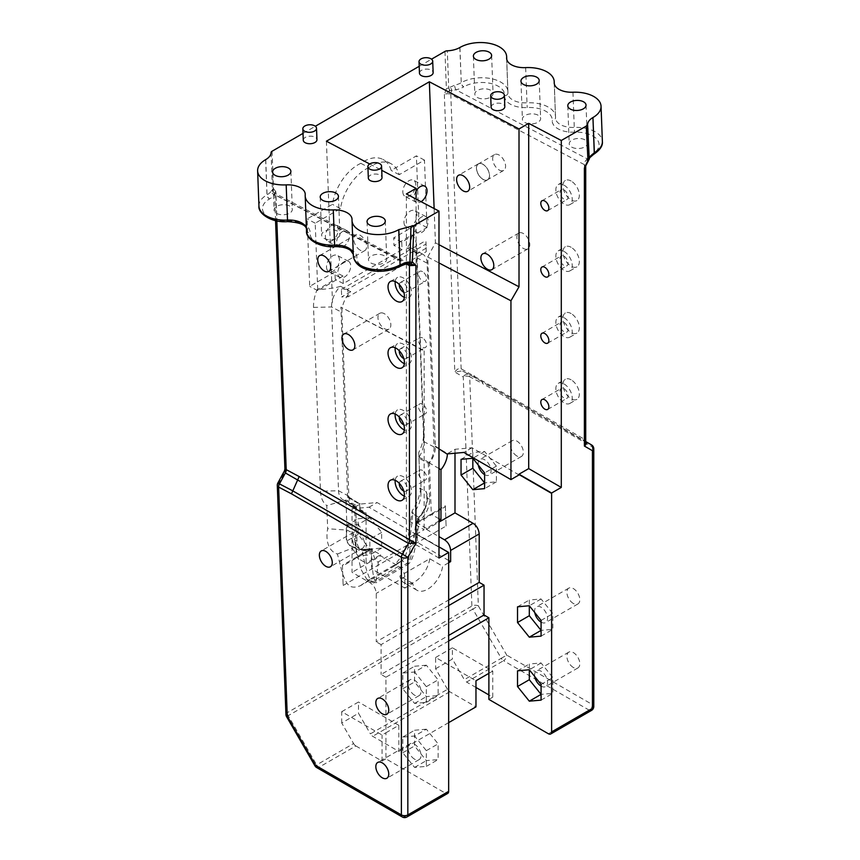 <?xml version="1.0" encoding="UTF-8"?>
<svg xmlns="http://www.w3.org/2000/svg" width="860" height="860" viewBox="0 0 860 860"><rect width="100%" height="100%" fill="white"/><g stroke="black" fill="none" stroke-linecap="round" stroke-linejoin="round"><path stroke-width="0.64" stroke-dasharray="4.3 3.22" d="M564.042 317.662A11.588 6.697 60 0 1 571.62 327.886A11.588 6.697 60 0 1 569.847 337.174A11.588 6.697 60 0 1 564.042 336.593A11.588 6.697 60 0 1 556.474 326.381A11.588 6.697 60 0 1 558.247 317.093A11.588 6.697 60 0 1 564.042 317.662M571.147 313.567A11.588 6.697 -120 0 0 565.353 312.997A11.588 6.697 -120 0 0 563.569 322.285A11.588 6.697 -120 0 0 571.147 332.498A11.588 6.697 -120 0 0 576.942 333.078A11.588 6.697 -120 0 0 578.716 323.779A11.588 6.697 -120 0 0 571.147 313.567M564.042 322.478A5.708 3.289 60 0 1 567.772 327.499A5.708 3.289 60 0 1 566.901 332.078A5.708 3.289 60 0 1 561.193 328.778A5.708 3.289 60 0 1 561.193 322.188A5.708 3.289 60 0 1 564.042 322.478M564.042 251.4A11.588 6.697 60 0 1 571.62 261.623A11.588 6.697 60 0 1 569.847 270.911A11.588 6.697 60 0 1 564.042 270.341A11.588 6.697 60 0 1 556.474 260.118A11.588 6.697 60 0 1 558.247 250.83A11.588 6.697 60 0 1 564.042 251.4M571.147 247.304A11.588 6.697 -120 0 0 565.353 246.734A11.588 6.697 -120 0 0 563.569 256.022A11.588 6.697 -120 0 0 571.147 266.234A11.588 6.697 -120 0 0 576.942 266.815A11.588 6.697 -120 0 0 578.716 257.516A11.588 6.697 -120 0 0 571.147 247.304M564.042 256.216A5.708 3.289 60 0 1 567.772 261.236A5.708 3.289 60 0 1 566.901 265.815A5.708 3.289 60 0 1 561.193 262.515A5.708 3.289 60 0 1 561.193 255.925A5.708 3.289 60 0 1 564.042 256.216M564.042 383.925A11.588 6.697 60 0 1 571.62 394.149A11.588 6.697 60 0 1 569.847 403.437A11.588 6.697 60 0 1 564.042 402.856A11.588 6.697 60 0 1 556.474 392.644A11.588 6.697 60 0 1 558.247 383.356A11.588 6.697 60 0 1 564.042 383.925M571.147 379.83A11.588 6.697 -120 0 0 565.353 379.249A11.588 6.697 -120 0 0 563.569 388.548A11.588 6.697 -120 0 0 571.147 398.76A11.588 6.697 -120 0 0 576.942 399.33A11.588 6.697 -120 0 0 578.716 390.042A11.588 6.697 -120 0 0 571.147 379.83M564.042 388.731A5.708 3.289 60 0 1 567.772 393.762A5.708 3.289 60 0 1 566.901 398.331A5.708 3.289 60 0 1 561.193 395.041A5.708 3.289 60 0 1 561.193 388.451A5.708 3.289 60 0 1 564.042 388.731M564.042 185.147A11.588 6.697 60 0 1 571.62 195.36A11.588 6.697 60 0 1 569.847 204.648A11.588 6.697 60 0 1 564.042 204.078A11.588 6.697 60 0 1 556.474 193.855A11.588 6.697 60 0 1 558.247 184.567A11.588 6.697 60 0 1 564.042 185.147M571.147 181.041A11.588 6.697 -120 0 0 565.353 180.471A11.588 6.697 -120 0 0 563.569 189.759A11.588 6.697 -120 0 0 571.147 199.971A11.588 6.697 -120 0 0 576.942 200.552A11.588 6.697 -120 0 0 578.716 191.264A11.588 6.697 -120 0 0 571.147 181.041M564.042 189.952A5.708 3.289 60 0 1 567.772 194.973A5.708 3.289 60 0 1 566.901 199.552A5.708 3.289 60 0 1 561.193 196.252A5.708 3.289 60 0 1 561.193 189.662A5.708 3.289 60 0 1 564.042 189.952M395.181 414.036A11.588 6.697 60 0 1 397.524 409.887A11.588 6.697 60 0 1 403.318 410.456A11.588 6.697 60 0 1 410.897 420.68A11.588 6.697 60 0 1 409.113 429.968A11.588 6.697 60 0 1 404.35 429.914M403.813 424.829A5.708 3.289 -120 0 0 406.167 424.872A5.708 3.289 -120 0 0 407.049 420.293A5.708 3.289 -120 0 0 403.318 415.272A5.708 3.289 -120 0 0 400.47 414.982A5.708 3.289 -120 0 0 399.309 417.046M395.181 347.773A11.588 6.697 60 0 1 397.524 343.624A11.588 6.697 60 0 1 403.318 344.204A11.588 6.697 60 0 1 410.897 354.417A11.588 6.697 60 0 1 409.113 363.705A11.588 6.697 60 0 1 404.35 363.651M403.813 358.577A5.708 3.289 -120 0 0 406.167 358.609A5.708 3.289 -120 0 0 407.049 354.03A5.708 3.289 -120 0 0 403.318 349.01A5.708 3.289 -120 0 0 400.47 348.719A5.708 3.289 -120 0 0 399.309 350.783M395.181 480.299A11.588 6.697 60 0 1 397.524 476.15A11.588 6.697 60 0 1 403.318 476.719A11.588 6.697 60 0 1 410.897 486.943A11.588 6.697 60 0 1 409.113 496.231A11.588 6.697 60 0 1 404.35 496.177M403.813 491.092A5.708 3.289 -120 0 0 406.167 491.125A5.708 3.289 -120 0 0 407.049 486.556A5.708 3.289 -120 0 0 403.318 481.535A5.708 3.289 -120 0 0 400.47 481.245A5.708 3.289 -120 0 0 399.309 483.309M395.181 281.521A11.588 6.697 60 0 1 397.524 277.361A11.588 6.697 60 0 1 403.318 277.941A11.588 6.697 60 0 1 410.897 288.154A11.588 6.697 60 0 1 409.113 297.442A11.588 6.697 60 0 1 404.35 297.388M403.813 292.314A5.708 3.289 -120 0 0 406.167 292.346A5.708 3.289 -120 0 0 407.049 287.777A5.708 3.289 -120 0 0 403.318 282.746A5.708 3.289 -120 0 0 400.47 282.467A5.708 3.289 -120 0 0 399.309 284.52M448.662 641.012L385.925 677.228L385.925 732.763L398.846 725.303L398.846 751.393L372.67 736.278A4.569 2.634 60 0 1 370.38 733.859L447.501 689.344A4.569 2.634 -120 0 0 449.791 691.752L475.967 706.866M447.501 689.344L435.622 668.758L435.622 657.481L475.967 680.776M353.589 743.556A4.569 2.634 -120 0 0 355.879 745.964L318.92 767.303A4.569 2.634 60 0 1 316.641 764.895L353.589 743.556L341.71 722.98L358.502 713.284L370.38 733.859M435.622 668.758L452.414 659.061L464.292 679.647L501.251 658.308A4.569 2.634 -120 0 0 503.53 660.716L466.582 682.055A4.569 2.634 60 0 1 464.292 679.647M593.787 448.845A4.569 2.634 0 0 0 592.443 446.974L592.443 704.598L506.755 655.126L501.251 658.308L472.828 609.084L478.343 605.902L506.755 655.126A4.569 2.634 -60 0 1 503.53 660.716L589.218 710.188A4.569 2.634 120 0 0 592.443 704.598A4.569 2.634 180 0 1 593.787 706.468M285.939 714.509A4.569 2.515 177.8 0 1 287.283 712.661L471.893 606.074A4.569 2.515 177.8 0 1 478.343 605.902L469.7 376.766A4.569 2.515 -2.2 0 0 463.239 376.938A4.569 3.644 120 0 1 468.646 374.627A4.569 2.752 -62.3 0 1 469.7 376.766L482.546 383.528A4.569 2.752 117.7 0 0 481.492 381.378A4.569 3.644 120 0 1 481.6 381.431L591.497 444.889L481.6 381.431A4.569 2.634 -60 0 1 482.546 383.528L592.443 446.974M286.552 716.638L288.218 715.67L316.641 764.895L314.964 765.862M402.329 817A4.569 2.634 120 0 0 404.608 816.774L318.92 767.303A4.569 2.634 -60 0 1 316.641 767.529M488.888 699.406L492.758 697.17L488.888 694.934M475.967 687.473L466.582 682.055M492.758 697.17L492.758 671.079L452.414 647.795L452.414 659.061M516.881 456.004A9.127 5.268 60 0 1 510.915 447.952A9.127 5.268 60 0 1 512.313 440.642A9.127 5.268 60 0 1 521.439 445.91A9.127 5.268 60 0 1 521.439 456.456A9.127 5.268 60 0 1 516.881 456.004M573.362 603.494A9.127 5.268 60 0 1 567.396 595.453A9.127 5.268 60 0 1 568.793 588.133A9.127 5.268 60 0 1 577.92 593.4A9.127 5.268 60 0 1 577.92 603.946A9.127 5.268 60 0 1 573.362 603.494M573.362 667.489A9.127 5.268 60 0 1 567.396 659.448A9.127 5.268 60 0 1 568.793 652.138A9.127 5.268 60 0 1 577.92 657.405A9.127 5.268 60 0 1 577.92 667.941A9.127 5.268 60 0 1 573.362 667.489M272.082 151.231L273.491 188.523L275.877 191.823L273.727 192.393A3.418 2.73 119.7 0 1 273.491 188.523A3.418 1.881 177.8 0 0 272.491 189.845A3.418 3.386 -167.3 0 0 273.727 192.393L274.437 193.081A3.418 3.397 56.7 0 1 272.373 189.845L271.083 152.553M303.01 133.375L315.34 126.259M419.196 66.295L431.526 59.179M589.659 157.842A3.418 2.655 33.7 0 1 586.971 158.713L455.95 89.806A3.418 0.946 76.9 0 1 454.65 85.215A18.253 10.062 -2.2 0 0 461.164 82.743A3.418 1.978 -120 0 0 463.69 86.871A21.683 11.943 177.8 0 1 455.95 89.806L449.92 90.676A3.418 0.795 66.6 0 0 448.726 88.096L450.145 87.215A3.418 0.731 -119.6 0 1 452.005 90.558A4.569 2.752 117.7 0 0 450.801 94.385A4.569 2.515 -2.2 0 0 444.351 94.557L446.383 88.709L449.92 90.676L444.351 94.557L454.811 372.068C456.896 369.133 459.003 368.026 461.154 368.757L584.381 439.234L585.714 441.997L475.139 377.712A4.569 2.634 -60 0 1 474.193 375.616M313.545 307.418A31.949 19.253 -62.3 0 1 317.017 289.852C329.208 288.82 337.012 287.627 340.452 286.283A19.167 11.546 117.7 0 0 331.605 306.945L338.539 490.748A19.167 11.546 117.7 0 0 343.172 499.886A19.167 11.546 117.7 0 0 344.215 500.327L345.957 500.036L347.085 530.104A19.63 11.825 117.7 0 0 351.084 546.025A19.63 11.825 117.7 0 0 355.696 546.82L361.028 569.471L366.897 579.468L369.563 579.414L402.093 560.623L392.59 567.116L360.318 585.746C347.322 590.723 346.139 581.177 342.56 573.996L337.421 554.001A33.314 20.07 -62.3 0 1 327.66 528.728L326.789 505.572A31.949 19.253 -62.3 0 1 320.479 491.21L313.545 307.418L331.605 306.945L341.925 312.373A19.167 11.546 -62.3 0 1 350.772 291.712L340.452 286.283M368.929 167.571A38.539 23.22 117.7 0 0 340.463 208.593L315.212 223.181L317.759 290.637L343.011 276.049L343.301 283.574L402.039 249.658L401.749 242.133L427.012 227.556L424.464 160.1L399.212 174.688A38.539 23.22 117.7 0 0 391.02 163.701A38.539 23.22 117.7 0 0 368.929 167.571L360.867 163.335A38.539 23.22 -62.3 0 1 382.969 159.465A38.539 23.22 -62.3 0 1 391.149 170.441L416.401 155.864L418.949 223.321L393.697 237.898L393.977 245.423L412.198 234.898A31.949 19.253 -62.3 0 1 416.82 247.787L423.754 431.591A31.949 19.253 -62.3 0 1 423.776 432.849A31.949 19.253 -62.3 0 1 418.766 452.467L419.648 475.623A33.314 20.07 -62.3 0 1 420.938 484.255A33.314 20.07 -62.3 0 1 412.166 510.851L407.457 541.617L403.372 553.872L393.719 566.396M360.867 163.335A38.539 23.22 117.7 0 0 332.411 204.357L307.149 218.934L309.697 286.391L334.948 271.814L335.239 279.328L317.017 289.852M341.71 722.98L341.71 711.704L382.055 734.999L385.925 732.763L385.925 758.842L445.437 793.199A4.569 2.634 -120 0 0 447.716 793.425M355.879 745.964L382.055 761.078L382.055 734.999M341.71 711.704L358.502 702.007L358.502 713.284M398.846 725.303L358.502 702.007M382.055 761.078L385.925 758.842M448.662 722.626L398.846 751.393M422.529 337.915A5.708 3.289 -120 0 0 419.68 337.636A5.708 3.289 -120 0 0 419.68 344.226A5.708 3.289 -120 0 0 425.377 347.515A5.708 3.289 -120 0 0 426.259 342.946A5.708 3.289 -120 0 0 422.529 337.915M422.529 404.178A5.708 3.289 -120 0 0 419.68 403.899A5.708 3.289 -120 0 0 419.68 410.478A5.708 3.289 -120 0 0 425.377 413.778A5.708 3.289 -120 0 0 426.259 409.209A5.708 3.289 -120 0 0 422.529 404.178M422.529 271.652A5.708 3.289 -120 0 0 419.68 271.373A5.708 3.289 -120 0 0 419.68 277.963A5.708 3.289 -120 0 0 425.377 281.252A5.708 3.289 -120 0 0 426.259 276.683A5.708 3.289 -120 0 0 422.529 271.652M422.529 470.441A5.708 3.289 -120 0 0 419.68 470.151A5.708 3.289 -120 0 0 419.68 476.741A5.708 3.289 -120 0 0 425.377 480.041A5.708 3.289 -120 0 0 426.259 475.462A5.708 3.289 -120 0 0 422.529 470.441M444.975 51.417L446.383 88.709A3.418 1.881 177.8 0 1 448.726 88.096L447.318 50.804M450.145 87.215L454.65 85.215M589.509 158.186A3.418 2.408 22.7 0 1 586.907 159.358L592.045 154.262A23.962 13.201 -2.2 0 0 597.13 139.567A23.962 13.201 -2.2 0 0 574.48 132.171A21.683 11.943 177.8 0 1 552.228 120.475A23.962 13.201 -2.2 0 0 527.234 107.554A21.683 11.943 177.8 0 1 504.637 95.675A23.962 13.201 -2.2 0 0 490.383 83.366A23.962 13.201 -2.2 0 0 463.787 86.806L463.69 86.871M588.079 161.4A3.418 0.817 40 0 1 587.079 161.164L587.133 160.723A3.418 2.128 -168.3 0 0 589.186 159.337M585.714 166.26L587.079 161.164M587.133 160.723L586.907 159.358A4.569 2.752 117.7 0 0 584.381 164.647L450.801 94.385L461.154 368.757A4.569 2.752 -62.3 0 0 462.196 370.896L454.811 372.068L463.239 376.938L471.893 606.074A4.569 2.634 -120 0 0 472.828 609.084L288.218 715.67A4.569 2.634 60 0 1 287.283 712.661L278.629 483.524A4.569 2.515 -2.2 0 0 277.296 485.384M571.9 147.221A9.127 5.031 -2.2 0 0 581.93 148.038A9.127 5.031 -2.2 0 0 587.477 143.158A9.127 5.031 -2.2 0 0 578.157 138.471A9.127 5.031 -2.2 0 0 569.223 143.846A9.127 5.031 -2.2 0 0 571.9 147.221M477.483 97.578A9.127 5.031 -2.2 0 0 487.523 98.384A9.127 5.031 -2.2 0 0 493.06 93.504A9.127 5.031 -2.2 0 0 483.75 88.817A9.127 5.031 -2.2 0 0 474.817 94.192A9.127 5.031 -2.2 0 0 477.483 97.578M525.062 122.593A9.127 5.031 -2.2 0 0 535.092 123.399A9.127 5.031 -2.2 0 0 540.639 118.519A9.127 5.031 -2.2 0 0 531.319 113.843A9.127 5.031 -2.2 0 0 522.396 119.207A9.127 5.031 -2.2 0 0 525.062 122.593M585.714 166.206L584.381 164.647L584.381 439.234A4.569 2.634 -60 0 0 585.327 441.32L585.714 441.599M409.188 263.87L409.704 263.955A3.418 2.677 92.2 0 1 409.188 263.87L408.64 263.773A3.418 0.978 97.6 0 0 408.822 263.891M407.124 263.794A3.418 1.032 86.9 0 1 406.64 263.429L408.64 263.773M399.406 266.525A3.418 1.978 60 0 1 397.847 266.385L405.587 263.44A3.418 0.946 -103.1 0 0 406.264 263.912M258.946 206.067A27.391 15.093 177.8 0 1 266.966 194.854L267.062 194.801A18.253 10.062 -2.2 0 0 271.255 191.103A3.418 2.655 -146.3 0 0 274.566 194.532A21.683 11.943 177.8 0 1 269.589 198.929L269.492 198.982A23.962 13.201 -2.2 0 0 264.493 213.775A23.962 13.201 -2.2 0 0 287.466 221.052A21.683 11.943 177.8 0 1 310.062 232.942A23.962 13.201 -2.2 0 0 334.637 246.089A21.683 11.943 177.8 0 1 356.889 257.796A23.962 13.201 -2.2 0 0 371.348 269.922A23.962 13.201 -2.2 0 0 397.761 266.439L397.847 266.385M409.769 263.966L274.77 193.21A4.569 2.752 -62.3 0 0 274.437 193.081L274.566 194.532L406.64 263.429A4.569 2.752 -62.3 0 1 408.349 263.461A4.569 2.752 -62.3 0 1 408.36 263.461A4.569 2.752 -62.3 0 1 408.876 263.891M271.255 191.103L272.373 189.845M324.306 238.5A9.127 5.031 -2.2 0 0 334.346 239.306A9.127 5.031 -2.2 0 0 339.894 234.425A9.127 5.031 -2.2 0 0 330.573 229.738A9.127 5.031 -2.2 0 0 321.64 235.113A9.127 5.031 -2.2 0 0 324.306 238.5M276.737 213.474A9.127 5.031 -2.2 0 0 286.767 214.28A9.127 5.031 -2.2 0 0 292.314 209.399A9.127 5.031 -2.2 0 0 283.004 204.723A9.127 5.031 -2.2 0 0 274.071 210.087A9.127 5.031 -2.2 0 0 276.737 213.474M371.144 263.128A9.127 5.031 -2.2 0 0 381.184 263.934A9.127 5.031 -2.2 0 0 386.721 259.053A9.127 5.031 -2.2 0 0 377.411 254.377A9.127 5.031 -2.2 0 0 368.478 259.741A9.127 5.031 -2.2 0 0 371.144 263.128M369.692 163.98L381.733 170.312M303.268 140.212A6.848 3.773 177.8 0 1 307.428 136.546A6.848 3.773 177.8 0 1 314.954 137.159A6.848 3.773 177.8 0 1 316.953 139.696M368.327 178.074A6.848 3.773 177.8 0 1 372.488 174.408A6.848 3.773 177.8 0 1 380.012 175.021A6.848 3.773 177.8 0 1 382.012 177.558M419.454 73.132A6.848 3.773 177.8 0 1 423.614 69.466A6.848 3.773 177.8 0 1 431.139 70.079A6.848 3.773 177.8 0 1 433.139 72.616M491.125 107.177A6.848 3.773 177.8 0 1 495.285 103.512A6.848 3.773 177.8 0 1 502.81 104.124A6.848 3.773 177.8 0 1 504.809 106.661M481.6 381.431L475.042 377.658A4.569 2.752 -62.3 0 1 474 375.508M284.929 468.947L286.348 469.334L284.477 470.839M523.332 248.422A9.127 5.268 -120 0 0 527.9 248.873A9.127 5.268 -120 0 0 529.298 241.552A9.127 5.268 -120 0 0 523.332 233.511A9.127 5.268 -120 0 0 518.774 233.06A9.127 5.268 -120 0 0 517.365 240.37A9.127 5.268 -120 0 0 523.332 248.422M499.123 169.968A9.127 5.268 -120 0 0 503.691 170.42A9.127 5.268 -120 0 0 503.691 159.885A9.127 5.268 -120 0 0 494.565 154.606A9.127 5.268 -120 0 0 493.167 161.927A9.127 5.268 -120 0 0 499.123 169.968M482.987 164.292A9.245 5.332 -120 0 0 478.364 163.83A9.245 5.332 -120 0 0 478.364 174.505A9.245 5.332 -120 0 0 487.609 179.837A9.245 5.332 -120 0 0 489.028 172.43A9.245 5.332 -120 0 0 482.987 164.292M482.987 179.288A9.127 5.268 60 0 1 477.031 171.248A9.127 5.268 60 0 1 478.429 163.927A9.127 5.268 60 0 1 487.555 169.194A9.127 5.268 60 0 1 487.555 179.74A9.127 5.268 60 0 1 482.987 179.288M438.987 558.043L406.393 539.22L406.393 193.962M416.079 199.058L416.079 346.225L424.141 350.901L340.904 307.127L347.58 497.198C347.784 501.143 349.106 503.863 351.557 505.368L354.513 506.228L366.081 512.904L366.081 563.139L356.448 557.581L370.972 549.196L380.604 554.754L366.081 563.139M416.079 346.225L340.904 307.127M347.58 497.198L359.62 504.154A17.34 10.019 120 0 0 359.63 504.347L352.041 508.733L369.015 507.217L416.068 534.383L416.079 533.63L406.393 539.22M416.068 534.383L424.141 529.717L377.088 502.552L360.114 504.067L348.063 496.607M424.141 350.901L424.141 529.717M371.477 548.562L372.1 549.013L370.735 548.809A18.253 10.997 -62.3 0 1 361.404 549.905A18.253 10.997 -62.3 0 1 356.986 541.198L355.631 505.121L354.535 505.755L344.215 500.327M355.631 505.121L345.957 500.036L326.789 505.572M354.535 505.755A19.167 11.546 -62.3 0 1 353.492 505.315A19.167 11.546 -62.3 0 1 348.859 496.177L341.925 312.373M342.398 565.224L343.161 585.445L342.398 565.224L356.438 557.119L354.513 506.228M343.161 585.445L446.103 526.019L445.34 505.787L431.312 513.893L429.387 462.992C433.408 457.756 435.396 452.263 435.364 446.523L427.71 257.011L435.418 242.832L434.128 208.55M326.402 141.212L332.487 302.269M421.432 217.075A9.127 5.504 117.7 0 0 415.616 225.32A9.127 5.504 117.7 0 0 417.465 232.77A9.127 5.504 117.7 0 0 426.581 227.255A9.127 5.504 117.7 0 0 425.969 216.612A9.127 5.504 117.7 0 0 421.432 217.075M416.079 191.017A9.127 5.504 117.7 0 0 416.326 202.326A9.127 5.504 117.7 0 0 421.11 201.702M342.828 231.351A9.127 5.504 117.7 0 0 337.012 239.596A9.127 5.504 117.7 0 0 338.862 247.046A9.127 5.504 117.7 0 0 347.977 241.52A9.127 5.504 117.7 0 0 347.365 230.888A9.127 5.504 117.7 0 0 342.828 231.351M343.968 261.795A9.127 5.504 117.7 0 0 338.163 270.04A9.127 5.504 117.7 0 0 340.012 277.49A9.127 5.504 117.7 0 0 349.128 271.975A9.127 5.504 117.7 0 0 348.504 261.332A9.127 5.504 117.7 0 0 343.968 261.795M350.772 291.712L341.667 296.958L348.128 296.797L426.227 251.7L425.947 240.531L425.937 244.089L347.838 289.186L348.128 296.797M347.838 289.186L341.388 289.347L341.667 296.958M341.388 289.347L425.947 240.531M426.227 248.142L417.132 253.399A19.167 11.546 -62.3 0 1 422.496 254.033A19.167 11.546 -62.3 0 1 427.13 263.181L434.063 446.985A19.167 11.546 -62.3 0 1 429.333 462.572L428.248 463.196L418.573 458.111L419.024 457.144A19.167 11.546 117.7 0 0 423.754 442.309A19.167 11.546 117.7 0 0 423.743 441.556L416.81 257.753A19.167 11.546 117.7 0 0 412.176 248.615A19.167 11.546 117.7 0 0 406.812 247.97C409.091 246.014 410.887 241.66 412.198 234.898M370.735 548.809L363.425 549.454A1.365 1.01 -96.2 0 0 362.963 549.357L371.305 549.056C372.09 571.276 373.681 582.005 376.067 581.242A11.406 6.59 -120 0 0 376.003 582.811L373.348 582.854C369.252 580.36 365.511 569.481 362.135 550.217L372.1 549.013C374.079 558.57 376.175 562.827 378.379 561.795L410.65 543.165C412.639 541.843 414.23 536.317 415.412 526.6L415.724 523.826L417.003 522.095A18.253 10.997 -62.3 0 0 429.602 499.273L428.248 463.196M402.039 249.658L393.977 245.423M417.132 253.399L406.812 247.97M343.301 283.574L335.239 279.328M359.62 504.154L360.114 503.508M366.081 512.904A17.34 10.019 120 0 1 363.221 512.098A17.34 10.019 120 0 1 359.63 504.347L360.114 504.067M359.62 503.799L347.569 496.897M369.015 507.217L377.088 502.552M352.041 508.733L352.041 572.319L370.112 582.758C373.735 585.166 375.788 588.713 376.25 593.379L376.25 641.829L448.662 600.011M429.753 558.763A21.479 12.405 -60 0 1 419.325 578.35A21.479 12.405 -60 0 1 404.071 582.8A21.479 12.405 -60 0 1 399.879 576.007L429.753 558.763L442.663 566.213A21.479 12.405 -60 0 1 432.236 585.8A21.479 12.405 -60 0 1 416.982 590.261A21.479 12.405 -60 0 1 412.789 583.456L404.813 588.068L404.813 576.888C404.35 572.222 402.308 568.675 398.675 566.267L380.604 555.829L352.041 572.319M380.604 555.829L380.604 554.754M448.662 552.829L416.068 534.006L448.673 552.819M385.925 677.228L381.087 674.433L448.662 635.422M448.662 605.601L381.087 644.624L381.087 674.433M381.087 644.624L376.25 641.829M426.345 665.21L414.563 666.263L414.563 681.969L426.345 696.621L438.127 695.568L438.127 679.862L426.345 665.21L414.574 672.004L426.345 686.667L426.345 702.373L414.574 703.426L402.792 688.763L402.792 673.058L414.574 672.004M426.345 729.205L414.563 730.258L414.563 745.964L426.345 760.627L438.127 759.573L438.127 743.868L426.345 729.205L414.574 736.009L426.345 750.662L426.345 766.367L414.574 767.421L402.792 752.769L402.792 737.063L414.574 736.009M369.864 517.72L358.082 518.763L358.082 534.479L369.864 549.131L381.646 548.078L381.646 532.372L369.864 517.72L358.093 524.514L369.864 539.166L369.864 554.883L358.093 555.925L346.311 541.273L346.311 525.567L358.093 524.514M416.079 533.63L438.987 546.863M435.418 242.832L438.987 244.713M427.71 257.011L438.987 262.934M438.987 448.856L434.859 446.49M429.333 462.572L419.024 457.144M519.021 474.935L471.968 447.77L454.994 449.285L447.415 453.671A17.34 10.019 120 0 0 447.415 453.478L435.364 446.523M435.353 446.211L446.921 453.392M471.968 447.77L463.895 452.435M438.987 521.042L426.431 528.298L426.431 529.373L438.987 522.127M454.994 449.285L454.994 453.231M384.398 313.728A9.127 5.268 -120 0 0 379.84 313.276A9.127 5.268 -120 0 0 379.84 323.812A9.127 5.268 -120 0 0 388.967 329.079A9.127 5.268 -120 0 0 390.365 321.769A9.127 5.268 -120 0 0 384.398 313.728M360.19 250.185A9.127 5.268 60 0 1 354.234 242.144A9.127 5.268 60 0 1 355.631 234.823A9.127 5.268 60 0 1 364.758 240.09A9.127 5.268 60 0 1 364.758 250.636A9.127 5.268 60 0 1 360.19 250.185M519.021 474.569L551.615 493.382M591.497 710.414A4.569 2.634 60 0 1 589.218 710.188L548.39 733.763M277.844 483.04L278.629 483.524L286.348 469.334L275.877 191.823A4.569 2.515 -2.2 0 0 274.534 193.694A4.569 2.515 -2.2 0 0 275.866 195.381L406.21 263.934M445.437 793.199L404.608 816.774A4.569 2.634 -120 0 0 406.887 817M402.835 192.038A9.127 5.504 117.7 0 0 405.038 196.392A9.127 5.504 117.7 0 0 414.154 190.866A9.127 5.504 117.7 0 0 413.531 180.224A9.127 5.504 117.7 0 0 408.994 180.697A9.127 5.504 117.7 0 0 402.835 192.038M403.974 222.482A9.127 5.504 117.7 0 0 406.189 226.836A9.127 5.504 117.7 0 0 415.305 221.321A9.127 5.504 117.7 0 0 414.681 210.678A9.127 5.504 117.7 0 0 410.145 211.141A9.127 5.504 117.7 0 0 403.974 222.482M326.52 267.202A9.127 5.504 117.7 0 0 328.724 271.556A9.127 5.504 117.7 0 0 337.84 266.041A9.127 5.504 117.7 0 0 337.227 255.399A9.127 5.504 117.7 0 0 332.691 255.861A9.127 5.504 117.7 0 0 326.52 267.202M325.37 236.758A9.127 5.504 117.7 0 0 327.574 241.112A9.127 5.504 117.7 0 0 336.69 235.586A9.127 5.504 117.7 0 0 336.077 224.944A9.127 5.504 117.7 0 0 331.541 225.417A9.127 5.504 117.7 0 0 325.37 236.758M424.464 160.1L416.401 155.864M427.012 227.556L418.949 223.321M399.212 174.688L391.149 170.441M340.463 208.593L332.411 204.357M315.212 223.181L307.149 218.934M317.759 290.637L309.697 286.391M343.011 276.049L334.948 271.814M435.622 657.481L452.414 647.795M426.227 251.7L425.937 244.089M401.749 242.133L393.697 237.898M488.888 673.316L492.758 671.079M418.766 452.467L419.648 475.623M412.166 510.851L412.703 513.904A19.63 11.825 117.7 0 0 420.916 494.392A19.63 11.825 117.7 0 0 419.702 488.179L426.151 491.565A19.63 11.825 -62.3 0 1 419.153 517.301L412.703 513.904C410.403 541.606 406.78 557.226 401.835 560.784L392.59 567.116M337.421 554.001L355.696 546.82L362.135 550.217A19.63 11.825 -62.3 0 1 357.534 549.422A19.63 11.825 -62.3 0 1 353.535 533.49L347.085 530.104L327.66 528.728M429.602 499.273L427.345 498.08L426.151 491.565M378.379 561.795L376.067 581.242L408.339 562.601C410.349 561.129 412.413 551.572 414.541 533.931L415.692 523.428L419.153 517.301C416.853 544.939 413.23 560.57 408.285 564.171L401.835 560.784M360.318 585.746L369.563 579.414L376.003 582.811L408.285 564.171A11.406 6.59 -120 0 1 408.339 562.601L410.65 543.165M356.986 541.198L354.728 540.005L353.535 533.49M427.345 498.08A18.253 10.997 -62.3 0 1 419.723 516.946L417.003 522.095M448.662 560.473L417.551 542.51L416.81 522.74L431.312 513.893M446.103 526.019L445.34 505.787M438.987 518.774L431.333 514.355M426.431 528.298L416.81 522.74M438.987 468.539L429.387 462.992M363.425 549.454A18.253 10.997 -62.3 0 1 359.147 548.712L362.963 549.357A1.365 1.01 -96.2 0 0 362.135 550.217M484.599 451.468L472.828 458.272L472.828 452.521L484.599 451.468L496.381 466.131L496.381 481.837L484.599 482.89M478.289 465.066A9.127 5.268 60 0 1 480.041 459.272A9.127 5.268 60 0 1 489.168 464.54A9.127 5.268 60 0 1 489.168 475.085A9.127 5.268 60 0 1 484.599 474.634M541.08 662.963L529.308 669.768L529.308 664.017L541.08 662.963L552.862 677.615L552.862 693.332L541.08 694.375M534.769 676.562A9.127 5.268 60 0 1 536.522 670.768A9.127 5.268 60 0 1 545.649 676.035A9.127 5.268 60 0 1 545.649 686.581A9.127 5.268 60 0 1 541.08 686.13M541.08 598.968L529.308 605.762L529.308 600.022L541.08 598.968L552.862 613.621L552.862 629.326L541.08 630.38M534.769 612.567A9.127 5.268 60 0 1 536.522 606.762A9.127 5.268 60 0 1 545.649 612.041A9.127 5.268 60 0 1 545.649 622.575A9.127 5.268 60 0 1 541.08 622.124M358.093 547.68A9.127 5.268 60 0 1 352.127 539.629A9.127 5.268 60 0 1 353.524 532.318A9.127 5.268 60 0 1 362.651 537.586A9.127 5.268 60 0 1 362.651 548.132A9.127 5.268 60 0 1 358.093 547.68M414.574 759.165A9.127 5.268 60 0 1 408.608 751.124A9.127 5.268 60 0 1 410.005 743.814A9.127 5.268 60 0 1 419.132 749.082A9.127 5.268 60 0 1 419.132 759.616A9.127 5.268 60 0 1 414.574 759.165M414.574 695.17A9.127 5.268 60 0 1 408.608 687.129A9.127 5.268 60 0 1 410.005 679.808A9.127 5.268 60 0 1 419.132 685.076A9.127 5.268 60 0 1 419.132 695.622A9.127 5.268 60 0 1 414.574 695.17M517.526 606.816L529.308 600.022M541.08 636.131L552.862 629.326M541.08 620.425L552.862 613.621M517.526 670.821L529.308 664.017M541.08 700.126L552.862 693.332M541.08 684.42L552.862 677.615M461.046 459.326L472.828 452.521M496.381 466.131L484.599 472.925M496.381 481.837L484.599 488.63M402.792 673.058L414.563 666.263M402.792 688.763L414.563 681.969M414.574 703.426L426.345 696.621M426.345 702.373L438.127 695.568M426.345 686.667L438.127 679.862M402.792 737.063L414.563 730.258M402.792 752.769L414.563 745.964M414.574 767.421L426.345 760.627M426.345 766.367L438.127 759.573M426.345 750.662L438.127 743.868M346.311 525.567L358.082 518.763M381.646 532.372L369.864 539.166M381.646 548.078L369.864 554.883M369.864 549.131L358.093 555.925M358.082 534.479L346.311 541.273M412.789 583.456L399.879 576.007M448.662 562.752L442.663 566.213M404.813 588.068L371.724 568.965L370.993 549.658L342.441 566.138M426.431 529.373L438.987 536.619M415.412 526.6L415.724 523.826M419.723 516.946L419.153 517.301M449.791 691.752L372.67 736.278M459.831 47.536L461.261 82.678A3.418 1.978 -120 0 0 463.787 86.806M459.928 47.472L461.261 82.678A27.391 15.093 177.8 0 1 490.823 78.582A27.391 15.093 177.8 0 1 507.97 91.826A27.391 15.093 177.8 0 1 507.948 92.816A3.418 2.849 4.6 0 1 507.948 93.095A3.418 2.849 4.6 0 1 504.637 95.675M506.669 58.931L507.948 92.816A18.253 10.062 -2.2 0 0 507.938 93.471A18.253 10.062 -2.2 0 0 526.976 102.824L527.234 107.554M525.654 67.617L526.976 102.824A27.391 15.093 177.8 0 1 555.549 116.842A27.391 15.093 177.8 0 1 555.538 117.583A3.418 2.849 2.9 0 1 555.538 117.788A3.418 2.849 2.9 0 1 552.228 120.475M554.249 83.356L555.538 117.583A18.253 10.062 -2.2 0 0 555.538 118.067A18.253 10.062 -2.2 0 0 574.276 127.43L574.48 132.171M593.604 154.402A3.418 1.978 60 0 1 592.045 154.262M572.943 92.224L574.276 127.43A27.391 15.093 177.8 0 1 602.376 141.481M593.518 154.445A3.418 1.978 60 0 1 591.959 154.316M399.363 266.546A3.418 1.978 60 0 1 397.761 266.439M353.352 255.71A27.391 15.093 177.8 0 1 353.363 254.979A3.418 2.849 -177.1 0 0 356.889 257.796M334.68 246.659L334.637 246.089M352.03 219.773L353.363 254.979A18.253 10.062 -2.2 0 0 353.363 254.485A18.253 10.062 -2.2 0 0 353.277 253.711M306.515 231.082A27.391 15.093 177.8 0 1 306.536 230.093A3.418 2.849 -175.4 0 0 310.062 232.942M287.53 221.622L287.466 221.052M305.214 194.887L306.536 230.093A18.253 10.062 -2.2 0 0 306.558 229.426A18.253 10.062 -2.2 0 0 306.418 228.394M265.643 159.648L266.966 194.854A3.418 1.978 -120 0 0 269.492 198.982M265.74 159.595L267.062 194.801A3.418 1.978 -120 0 0 269.589 198.929M275.555 220.633L274.77 193.21A4.569 2.752 -62.3 0 1 275.866 195.381L276.834 220.902M475.042 377.658L462.196 370.896L475.042 377.658M348.859 496.177L338.539 490.748L320.479 491.21M434.063 446.985L423.743 441.556L423.754 431.591M427.13 263.181L416.81 257.753L416.82 247.787M416.82 523.192L445.373 506.712M361.404 549.905L359.147 548.712A18.253 10.997 -62.3 0 1 354.728 540.005M404.813 576.888L376.25 593.379M398.675 566.267L370.112 582.758M416.573 522.396A1.365 1.161 172.3 0 0 415.692 523.428M569.847 337.174L576.942 333.078M558.247 317.093L565.353 312.997M569.847 270.911L576.942 266.815M558.247 250.83L565.353 246.734M569.847 403.437L576.942 399.33M558.247 383.356L565.353 379.249M569.847 204.648L576.942 200.552M558.247 184.567L565.353 180.471M402.018 434.063L409.113 429.968M390.418 413.983L397.524 409.887M402.018 367.8L409.113 363.705M390.418 347.719L397.524 343.624M402.018 500.327L409.113 496.231M390.418 480.245L397.524 476.15M402.018 301.548L409.113 297.442M390.418 281.467L397.524 277.361M547.691 276.898L566.901 265.815M541.983 267.019L561.193 255.925M406.167 358.609L425.377 347.515M400.47 348.719L419.68 337.636M547.691 343.161L566.901 332.078M541.983 333.282L561.193 322.188M406.167 424.872L425.377 413.778M400.47 414.982L419.68 403.899M547.691 210.646L566.901 199.552M541.983 200.756L561.193 189.662M406.167 292.346L425.377 281.252M400.47 282.467L419.68 271.373M547.691 409.425L566.901 398.331M541.983 399.545L561.193 388.451M406.167 491.125L425.377 480.041M400.47 481.245L419.68 470.151M506.604 58.265L507.938 93.471L506.744 59.308M554.205 82.872L555.538 118.067L554.291 83.646M353.288 253.904L352.03 219.278M306.429 228.642L305.225 194.231M367.048 221.686L368.478 259.741M385.291 220.999L386.721 259.053M272.631 172.032L274.071 210.087M290.884 171.344L292.314 209.399M320.21 197.048L321.64 235.113M338.453 196.359L339.894 234.425M567.793 105.78L569.223 143.846M586.036 105.092L587.477 143.158M473.387 56.136L474.817 94.192M491.63 55.448L493.06 93.504M520.956 81.152L522.396 119.207M539.198 80.464L540.639 118.519M494.565 154.606L478.429 163.927M503.691 170.42L487.555 179.74M343.172 499.886L353.492 505.315M422.496 254.033L412.176 248.615M478.364 163.83L458.509 175.29M487.609 179.837L467.754 191.307M328.767 271.416L364.758 250.636M319.64 255.603L355.631 234.823M391.02 163.701L382.969 159.465M423.754 442.309L423.776 432.849M420.916 494.392L420.938 484.255M366.897 579.468L373.348 582.854M357.534 549.422L351.084 546.025M347.365 230.888L336.077 224.944M338.862 247.046L327.574 241.112M348.504 261.332L337.227 255.399M340.012 277.49L328.724 271.556M425.969 216.612L414.681 210.678M417.465 232.77L406.189 226.836M424.818 186.168L413.531 180.224M416.326 202.326L405.038 196.392M568.793 652.138L536.522 670.768M577.92 667.941L545.649 686.581M568.793 588.133L536.522 606.762M577.92 603.946L545.649 622.575M512.313 440.642L480.041 459.272M521.439 456.456L489.168 475.085M410.005 743.814L377.733 762.444M419.132 759.616L386.86 778.257M410.005 679.808L377.733 698.449M419.132 695.622L386.86 714.251M353.524 532.318L321.253 550.948M362.651 548.132L330.38 566.761M416.982 590.261L404.071 582.8M363.221 512.098L351.557 505.368M426.646 495.048C427.689 502.466 425.173 509.733 419.121 516.871C417.014 518.967 415.864 520.923 415.67 522.719M379.84 313.276L343.839 334.056M388.967 329.079L352.965 349.869M518.774 233.06L482.772 253.84M527.9 248.873L491.909 269.653"/><path stroke-width="1.29" d="M404.35 429.914A11.588 6.697 60 0 1 403.318 429.398A11.588 6.697 60 0 1 395.181 414.036M396.213 414.563A11.588 6.697 60 0 1 403.791 424.775A11.588 6.697 60 0 1 402.018 434.063A11.588 6.697 60 0 1 396.213 433.494A11.588 6.697 60 0 1 388.645 423.281A11.588 6.697 60 0 1 390.418 413.983A11.588 6.697 60 0 1 396.213 414.563M399.309 417.046A5.708 3.289 -120 0 0 403.813 424.829M404.35 363.651A11.588 6.697 60 0 1 403.318 363.135A11.588 6.697 60 0 1 395.181 347.773M396.213 348.3A11.588 6.697 60 0 1 403.791 358.512A11.588 6.697 60 0 1 402.018 367.8A11.588 6.697 60 0 1 396.213 367.231A11.588 6.697 60 0 1 388.645 357.018A11.588 6.697 60 0 1 390.418 347.719A11.588 6.697 60 0 1 396.213 348.3M399.309 350.783A5.708 3.289 -120 0 0 403.813 358.577M404.35 496.177A11.588 6.697 60 0 1 403.318 495.65A11.588 6.697 60 0 1 395.181 480.299M396.213 480.826A11.588 6.697 60 0 1 403.791 491.038A11.588 6.697 60 0 1 402.018 500.327A11.588 6.697 60 0 1 396.213 499.757A11.588 6.697 60 0 1 388.645 489.533A11.588 6.697 60 0 1 390.418 480.245A11.588 6.697 60 0 1 396.213 480.826M399.309 483.309A5.708 3.289 -120 0 0 403.813 491.092M404.35 297.388A11.588 6.697 60 0 1 403.318 296.872A11.588 6.697 60 0 1 395.181 281.521M396.213 282.037A11.588 6.697 60 0 1 403.791 292.25A11.588 6.697 60 0 1 402.018 301.548A11.588 6.697 60 0 1 396.213 300.968A11.588 6.697 60 0 1 388.645 290.755A11.588 6.697 60 0 1 390.418 281.467A11.588 6.697 60 0 1 396.213 282.037M399.309 284.52A5.708 3.289 -120 0 0 403.813 292.314M448.662 722.626L475.967 706.866L475.967 680.776L488.888 673.316L488.888 699.406L548.39 733.763A4.569 2.634 60 0 0 550.679 733.988A4.569 2.634 60 0 0 551.615 731.903L551.615 493.017L519.01 474.193L519.021 474.935L510.947 479.6L463.895 452.435L446.921 453.951L438.987 448.856M285.939 714.52L277.296 485.384A4.569 2.515 -2.2 0 0 278.629 487.082L287.272 716.219L286.552 716.638L314.964 765.862L315.695 765.443L287.272 716.219A4.569 2.515 177.8 0 1 285.939 714.52A4.569 4.569 0 0 0 286.552 716.638M314.964 765.862A4.569 4.569 0 0 0 316.641 767.529A4.569 2.634 -60 0 1 315.695 765.443L401.383 814.914A4.569 2.634 120 0 0 402.329 817A4.569 4.569 0 0 0 406.887 817A4.569 2.634 -120 0 0 407.833 814.914A4.569 2.634 180 0 1 401.383 814.914L401.383 557.291A4.569 2.634 0 0 0 407.833 557.291L292.368 490.63L277.844 483.04A4.569 4.569 0 0 0 277.296 485.384M488.888 694.934L475.967 687.473M438.987 546.863L448.673 552.453L438.987 558.043L438.987 211.108L414.025 225.524L398.739 229.652A27.391 15.093 -2.2 0 1 369.176 233.748A27.391 15.093 -2.2 0 1 352.03 220.504A27.391 15.093 -2.2 0 1 352.03 219.773A18.253 10.062 177.8 0 0 352.03 219.278A18.253 10.062 177.8 0 0 333.293 209.915A27.391 15.093 -2.2 0 1 305.192 195.876A27.391 15.093 -2.2 0 1 305.214 194.887A18.253 10.062 177.8 0 0 305.225 194.231A18.253 10.062 177.8 0 0 286.187 184.878A27.391 15.093 -2.2 0 1 257.624 170.861A27.391 15.093 -2.2 0 1 265.643 159.648L265.74 159.595A18.253 10.062 177.8 0 0 271.083 152.553A3.418 1.881 -2.2 0 1 272.082 151.231L303.01 133.375M315.34 126.259L419.196 66.295M431.526 59.179L444.975 51.417A3.418 1.881 177.8 0 1 447.318 50.804A18.253 10.062 177.8 0 0 459.831 47.536L459.928 47.472A27.391 15.093 -2.2 0 1 489.49 43.376A27.391 15.093 -2.2 0 1 506.647 56.62L506.744 59.308M325.811 566.31A9.127 5.268 60 0 1 319.845 558.269A9.127 5.268 60 0 1 321.253 550.948A9.127 5.268 60 0 1 330.38 556.216A9.127 5.268 60 0 1 330.38 566.761A9.127 5.268 60 0 1 325.811 566.31M382.291 713.8A9.127 5.268 60 0 1 376.325 705.759A9.127 5.268 60 0 1 377.733 698.449A9.127 5.268 60 0 1 386.86 703.716A9.127 5.268 60 0 1 386.86 714.251A9.127 5.268 60 0 1 382.291 713.8M382.291 777.805A9.127 5.268 60 0 1 376.325 769.754A9.127 5.268 60 0 1 377.733 762.444A9.127 5.268 60 0 1 386.86 767.711A9.127 5.268 60 0 1 386.86 778.257A9.127 5.268 60 0 1 382.291 777.805M544.832 267.299A5.708 3.289 60 0 1 548.562 272.33A5.708 3.289 60 0 1 547.691 276.898A5.708 3.289 60 0 1 541.983 273.609A5.708 3.289 60 0 1 541.983 267.019A5.708 3.289 60 0 1 544.832 267.299M544.832 333.562A5.708 3.289 60 0 1 548.562 338.593A5.708 3.289 60 0 1 547.691 343.161A5.708 3.289 60 0 1 541.983 339.872A5.708 3.289 60 0 1 541.983 333.282A5.708 3.289 60 0 1 544.832 333.562M544.832 201.047A5.708 3.289 60 0 1 548.562 206.067A5.708 3.289 60 0 1 547.691 210.646A5.708 3.289 60 0 1 541.983 207.346A5.708 3.289 60 0 1 541.983 200.756A5.708 3.289 60 0 1 544.832 201.047M544.832 399.825A5.708 3.289 60 0 1 548.562 404.856A5.708 3.289 60 0 1 547.691 409.425A5.708 3.289 60 0 1 541.983 406.135A5.708 3.289 60 0 1 541.983 399.545A5.708 3.289 60 0 1 544.832 399.825M589.186 159.337A3.418 2.128 -168.3 0 0 589.207 159.261A3.418 2.128 -168.3 0 0 589.218 158.81L587.595 124.367C587.864 121.765 589.648 119.486 592.938 117.53L594.357 152.682A3.418 1.978 60 0 1 593.658 154.37C600.054 150.038 602.967 145.738 602.376 141.481A27.391 15.093 177.8 0 1 594.357 152.682L590.067 156.445A3.418 2.655 33.7 0 1 589.713 157.767A3.418 2.655 33.7 0 1 589.659 157.842M590.067 156.445L589.659 157.229A3.418 2.408 22.7 0 1 589.541 158.1A3.418 2.408 22.7 0 1 589.509 158.186M589.659 157.229L587.961 160.541A3.418 0.817 40 0 1 588.175 161.336A3.418 0.817 40 0 1 588.079 161.4M587.595 124.367L586.262 126.076L587.961 160.541L584.381 168.033L585.714 166.206M592.443 446.974A4.569 2.634 120 0 0 591.497 444.889L591.497 444.889A4.569 3.73 120 0 1 592.443 450.704L584.381 446.05L584.381 168.033L585.714 166.27L585.714 441.997L584.381 446.05C586.509 444.405 586.961 442.921 585.714 441.599M409.188 263.87L415.907 265.31L412.316 261.945A3.418 2.677 92.2 0 1 409.758 263.966A3.418 2.677 92.2 0 1 409.704 263.966A3.418 2.677 92.2 0 1 409.672 263.966M414.025 225.524L412.316 261.945L409.897 262.343A3.418 0.978 97.6 0 1 408.844 263.891A3.418 0.978 97.6 0 1 408.822 263.891L409.758 263.966M410.983 226.341L409.897 262.343L407.919 262.16A3.418 1.032 86.9 0 1 407.135 263.794A3.418 1.032 86.9 0 1 407.124 263.794M408.844 263.891L406.264 263.912A3.418 0.946 -103.1 0 0 406.683 262.322L400.158 264.805A3.418 1.978 60 0 1 399.448 266.493A3.418 1.978 60 0 1 399.448 266.503A3.418 1.978 60 0 1 399.406 266.525M407.919 262.16L406.683 262.322M408.876 263.891A4.569 2.752 -62.3 0 1 409.446 265.632L415.907 265.31L415.907 543.316L299.173 476.558L291.475 493.833L401.383 557.291A4.569 2.634 120 0 1 402.329 554.109L408.5 543.413L415.907 543.316L407.833 557.291L407.833 814.914L448.662 791.34L448.673 552.453M438.987 211.108L406.393 193.962L416.079 188.372L416.079 199.058M438.987 262.934L510.947 300.785L519.01 286.799L519.01 128.946L429.344 81.786L326.402 141.212L369.692 163.98M381.733 170.312L416.079 188.372M519.01 128.946L528.696 123.356L561.29 140.492L561.29 487.426L551.615 493.017M586.262 126.076L561.29 140.492M593.034 117.476A27.391 15.093 -2.2 0 0 601.054 106.274A27.391 15.093 -2.2 0 0 572.943 92.224A18.253 10.062 177.8 0 1 554.205 82.872A18.253 10.062 177.8 0 1 554.216 82.377A27.391 15.093 -2.2 0 0 554.216 81.635A27.391 15.093 -2.2 0 0 525.654 67.617A18.253 10.062 177.8 0 1 506.604 58.265A18.253 10.062 177.8 0 1 506.626 57.609A27.391 15.093 -2.2 0 0 506.647 56.62M369.714 225.062A9.127 5.031 177.8 0 1 367.048 221.686A9.127 5.031 177.8 0 1 375.981 216.311A9.127 5.031 177.8 0 1 385.291 220.999A9.127 5.031 177.8 0 1 379.744 225.879A9.127 5.031 177.8 0 1 369.714 225.062M275.308 175.418A9.127 5.031 177.8 0 1 272.631 172.032A9.127 5.031 177.8 0 1 281.564 166.657A9.127 5.031 177.8 0 1 290.884 171.344A9.127 5.031 177.8 0 1 285.337 176.225A9.127 5.031 177.8 0 1 275.308 175.418M322.876 200.434A9.127 5.031 177.8 0 1 320.21 197.048A9.127 5.031 177.8 0 1 329.144 191.683A9.127 5.031 177.8 0 1 338.453 196.359A9.127 5.031 177.8 0 1 332.906 201.24A9.127 5.031 177.8 0 1 322.876 200.434M570.459 109.166A9.127 5.031 177.8 0 1 567.793 105.78A9.127 5.031 177.8 0 1 576.727 100.416A9.127 5.031 177.8 0 1 586.036 105.092A9.127 5.031 177.8 0 1 580.489 109.972A9.127 5.031 177.8 0 1 570.459 109.166M476.053 59.512A9.127 5.031 177.8 0 1 473.387 56.136A9.127 5.031 177.8 0 1 482.32 50.761A9.127 5.031 177.8 0 1 491.63 55.448A9.127 5.031 177.8 0 1 486.083 60.329A9.127 5.031 177.8 0 1 476.053 59.512M523.622 84.538A9.127 5.031 177.8 0 1 520.956 81.152A9.127 5.031 177.8 0 1 529.889 75.777A9.127 5.031 177.8 0 1 539.198 80.464A9.127 5.031 177.8 0 1 533.651 85.344A9.127 5.031 177.8 0 1 523.622 84.538M316.523 128.28L316.953 139.696A6.848 3.773 177.8 0 1 312.793 143.351A6.848 3.773 177.8 0 1 305.268 142.749A6.848 3.773 177.8 0 1 303.268 140.212L302.838 128.796A6.848 3.773 -2.2 0 0 304.838 131.333A6.848 3.773 -2.2 0 0 312.363 131.935A6.848 3.773 -2.2 0 0 316.523 128.28A6.848 3.773 -2.2 0 0 314.523 125.743A6.848 3.773 -2.2 0 0 306.998 125.13A6.848 3.773 -2.2 0 0 302.838 128.796M381.582 166.141L382.012 177.558A6.848 3.773 177.8 0 1 377.852 181.213A6.848 3.773 177.8 0 1 370.327 180.611A6.848 3.773 177.8 0 1 368.327 178.074L367.897 166.657A6.848 3.773 -2.2 0 0 369.897 169.194A6.848 3.773 -2.2 0 0 377.422 169.796A6.848 3.773 -2.2 0 0 381.582 166.141A6.848 3.773 -2.2 0 0 379.572 163.604A6.848 3.773 -2.2 0 0 372.058 162.992A6.848 3.773 -2.2 0 0 367.897 166.657M432.709 61.2L433.139 72.616A6.848 3.773 177.8 0 1 428.979 76.271A6.848 3.773 177.8 0 1 421.454 75.669A6.848 3.773 177.8 0 1 419.454 73.132L419.024 61.716A6.848 3.773 -2.2 0 0 421.024 64.253A6.848 3.773 -2.2 0 0 428.549 64.855A6.848 3.773 -2.2 0 0 432.709 61.2A6.848 3.773 -2.2 0 0 430.709 58.663A6.848 3.773 -2.2 0 0 423.185 58.05A6.848 3.773 -2.2 0 0 419.024 61.716M504.379 95.245L504.809 106.661A6.848 3.773 177.8 0 1 500.649 110.317A6.848 3.773 177.8 0 1 493.124 109.715A6.848 3.773 177.8 0 1 491.125 107.177L490.694 95.761A6.848 3.773 -2.2 0 0 492.694 98.298A6.848 3.773 -2.2 0 0 500.219 98.9A6.848 3.773 -2.2 0 0 504.379 95.245A6.848 3.773 -2.2 0 0 502.369 92.708A6.848 3.773 -2.2 0 0 494.855 92.095A6.848 3.773 -2.2 0 0 490.694 95.761M591.497 444.889L585.714 441.546L591.497 444.889A4.569 4.569 0 0 1 593.787 448.845A4.569 2.634 0 0 1 592.443 450.704L592.443 708.328A4.569 2.634 60 0 1 591.497 710.414A4.569 4.569 0 0 0 593.787 706.468A4.569 2.634 180 0 1 592.443 708.328L551.615 731.903M551.615 493.393L519.01 474.569M299.173 476.558L284.918 468.937L284.466 470.85L285.38 472.978L408.5 543.413A4.569 2.634 120 0 0 409.446 540.231L409.446 265.632L406.21 263.934M348.408 349.407A9.127 5.268 -120 0 0 352.965 349.869A9.127 5.268 -120 0 0 354.374 342.549A9.127 5.268 -120 0 0 348.408 334.508A9.127 5.268 -120 0 0 343.839 334.056A9.127 5.268 -120 0 0 342.441 341.366A9.127 5.268 -120 0 0 348.408 349.407M324.198 270.964A9.127 5.268 -120 0 0 328.767 271.416A9.127 5.268 -120 0 0 328.767 260.87A9.127 5.268 -120 0 0 319.64 255.603A9.127 5.268 -120 0 0 318.232 262.923A9.127 5.268 -120 0 0 324.198 270.964M434.128 208.55L429.344 81.786M421.11 201.702A9.127 5.504 117.7 0 0 426.71 193.446A9.127 5.504 117.7 0 0 424.818 186.168A9.127 5.504 117.7 0 0 420.282 186.631A9.127 5.504 117.7 0 0 416.079 191.017M406.887 817L447.716 793.425A4.569 2.634 -120 0 0 448.662 791.34M438.987 244.713L519.01 286.799M510.947 300.785L510.947 479.6M463.131 175.752A9.245 5.332 -120 0 0 458.509 175.29A9.245 5.332 -120 0 0 458.509 185.964A9.245 5.332 -120 0 0 467.754 191.307A9.245 5.332 -120 0 0 469.173 183.9A9.245 5.332 -120 0 0 463.131 175.752M487.34 269.201A9.127 5.268 60 0 1 481.374 261.161A9.127 5.268 60 0 1 482.772 253.84A9.127 5.268 60 0 1 487.34 254.291A9.127 5.268 60 0 1 493.307 262.332A9.127 5.268 60 0 1 491.909 269.653A9.127 5.268 60 0 1 487.34 269.201M438.987 521.042L440.954 519.913L440.954 469.678A17.34 10.019 120 0 0 447.404 453.908M438.987 522.127L454.994 512.883L473.075 523.321C476.698 525.729 478.74 529.265 479.203 533.942L479.203 582.381L484.04 585.176L484.04 614.997L488.888 617.792L488.888 673.316M454.994 453.231L454.994 512.883M561.29 487.426L528.696 468.603L528.696 123.356M528.696 468.603L519.01 474.193M291.475 493.833L278.629 487.082A4.569 2.752 -62.3 0 1 279.478 483.847L285.38 472.978A4.569 2.752 -62.3 0 0 286.219 469.743L276.834 220.902M488.888 617.792L448.662 641.012M461.046 459.326L472.828 458.272L484.599 472.925L484.599 488.63L472.828 489.684L461.046 475.032L461.046 459.326M517.526 670.821L529.308 669.768L541.08 684.42L541.08 700.126L529.308 701.179L517.526 686.527L517.526 670.821M517.526 606.816L529.308 605.762L541.08 620.425L541.08 636.131L529.308 637.185L517.526 622.522L517.526 606.816M440.954 519.913L438.987 518.774M440.954 469.678L438.987 468.539M472.828 489.684L484.599 482.89L472.828 468.227L472.828 458.272M484.599 474.634L484.599 474.634A9.127 5.268 60 0 1 478.289 465.066M529.308 701.179L541.08 694.375L529.308 679.722L529.308 669.768M541.08 686.13L541.08 686.13A9.127 5.268 60 0 1 534.769 676.562M529.308 637.185L541.08 630.38L529.308 615.728L529.308 605.762M541.08 622.124L541.08 622.124A9.127 5.268 60 0 1 534.769 612.567M517.526 622.522L529.308 615.728M517.526 686.527L529.308 679.722M472.828 468.227L461.046 475.032M448.662 635.422L484.04 614.997M448.662 600.011L479.203 582.381M484.04 585.176L448.662 605.601M438.987 536.619L444.512 539.811C448.135 542.219 450.178 545.756 450.64 550.432L450.64 561.612L448.662 562.752M450.64 561.612L448.662 560.473M592.938 117.53L594.271 152.736A3.418 1.978 60 0 1 593.561 154.424L593.658 154.37A3.418 1.978 60 0 1 593.604 154.402M588.165 161.336L589.713 157.756L593.55 154.434A3.418 1.978 60 0 1 593.55 154.434A3.418 1.978 60 0 1 593.518 154.445M398.739 229.652L400.072 264.858A3.418 1.978 60 0 1 399.363 266.546C384.345 275.082 355.137 272.502 353.352 255.71A27.391 15.093 177.8 0 0 370.51 268.954A27.391 15.093 177.8 0 0 400.072 264.858L398.825 229.599M353.277 253.711A18.253 10.062 -2.2 0 0 334.626 245.121L334.68 246.659C341.613 246.551 346.945 247.82 350.665 250.475L353.363 254.485M333.293 209.915L334.626 245.121A27.391 15.093 177.8 0 1 306.515 231.082C305.569 238.747 319.307 247.938 334.68 246.659M306.418 228.394A18.253 10.062 -2.2 0 0 287.509 220.085L287.53 221.622C299.861 222.364 306.203 224.965 306.558 229.426M286.187 184.878L287.509 220.085A27.391 15.093 177.8 0 1 258.946 206.067C257.806 213.495 271.803 223.116 287.53 221.622M554.216 82.377L554.249 83.356M506.626 57.609L506.669 58.931M444.512 539.811L473.075 523.321M450.64 550.432L479.203 533.942M316.641 767.529L402.329 817M585.8 165.744L588.143 161.315M406.264 263.912L399.438 266.503M284.918 468.937L275.555 220.633M257.624 170.861L258.946 206.067M305.192 195.876L306.515 231.082M352.03 220.504L353.352 255.71M601.054 106.274L602.376 141.481M554.216 81.635L554.291 83.646M591.497 710.414L550.679 733.988M593.787 706.468L593.787 448.845M277.844 483.04L284.466 470.85"/></g></svg>
